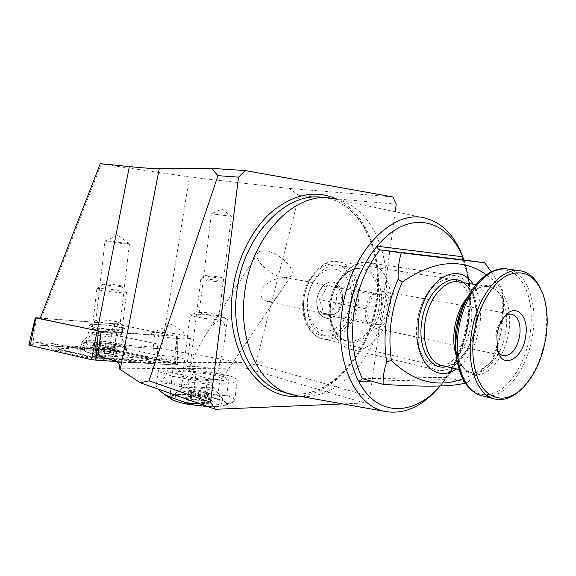 <?xml version="1.0" encoding="UTF-8"?>
<svg xmlns="http://www.w3.org/2000/svg" width="576" height="576" viewBox="0 0 576 576"><rect width="100%" height="100%" fill="white"/><g stroke="black" fill="none" stroke-linecap="round" stroke-linejoin="round"><path stroke-width="0.43" stroke-dasharray="2.88 2.16" d="M284.458 277.502C288.072 277.754 290.455 276.919 291.614 274.997C296.172 268.423 277.769 251.726 265.234 250.877C261.389 250.51 258.854 251.352 257.63 253.411C253.015 259.87 271.98 277.013 284.458 277.502L285.264 277.618C288.216 279.288 287.575 282.528 283.349 287.33L280.368 291.78C277.099 297.929 273.096 301.234 268.344 301.68L267.084 301.5C261.086 299.167 259.466 294.725 262.231 288.173C267.955 281.621 275.364 278.064 284.458 277.502M229.039 216.072L211.363 213.754L229.039 216.072M201.362 313.531C206.712 314.899 219.758 316.022 219.096 315.072L216.864 314.215C209.657 312.797 203.897 312.214 199.57 312.473L199.224 312.703L201.362 313.531M216.497 379.469C220.111 379.368 222.314 378.626 223.092 377.237L222.026 373.428L217.764 370.145C220.946 360.302 223.222 350.827 224.582 341.719C226.231 327.751 224.885 320.659 220.536 320.45C216.95 320.191 211.81 325.26 205.114 335.657C198.85 346.075 193.406 357.638 188.791 370.339C196.171 375.646 205.409 378.691 216.497 379.469M188.791 370.339L187.502 369.958C185.018 369.158 183.737 368.446 183.658 367.805L183.859 367.366C185.587 365.162 207.41 366.797 216.626 369.77L217.764 370.145M220.586 375.754L225.814 378.18C231.682 382.687 196.092 381.226 181.742 376.214C177.602 374.825 176.018 373.637 176.99 372.65C179.489 369.612 208.31 371.722 220.586 375.754M223.128 317.614L227.383 319.27C228.694 321.113 204.048 319.032 194.054 316.418L190.116 314.842L190.822 314.381C194.299 313.394 214.402 315.418 223.128 317.614M127.375 243.497L129.449 243.972C130.363 244.483 112.954 242.539 106.97 241.459L105.026 240.97C105.134 240.595 121.55 242.453 127.375 243.497M118.21 322.135L120.218 323.107C121.01 324.526 103.63 323.266 97.776 321.451L95.962 320.357C96.71 319.176 112.637 320.465 118.21 322.135M122.206 327.751L125.014 328.939C128.606 331.474 101.455 329.81 92.297 326.88C90.122 326.218 89.258 325.663 89.698 325.217C90.943 323.417 114.062 325.253 122.206 327.751M186.437 335.88L190.426 337.745C191.729 340.099 165.204 338.184 155.189 335.138C152.834 334.462 151.618 333.871 151.538 333.367L151.927 332.899C154.591 331.25 177.3 333.23 186.437 335.88M442.318 365.652C455.652 363.19 468.31 344.412 471.06 323.914C474.415 302.335 466.214 281.549 452.578 279.338C442.786 277.992 433.872 283.658 425.83 296.338C421.466 303.782 418.608 312.156 417.254 321.458L417.01 338.371C419.234 353.39 425.066 362.419 434.506 365.45L442.303 365.652M342.454 300.96C343.152 289.987 339.746 283.601 332.23 281.786C324.295 282.319 319.154 288.173 316.8 299.34C316.202 310.601 319.723 316.98 327.362 318.485C335.203 317.657 340.236 311.81 342.454 300.96C343.152 289.987 339.746 283.601 332.23 281.786C324.295 282.319 319.154 288.173 316.8 299.34C316.202 310.601 319.723 316.98 327.362 318.485C335.203 317.657 340.236 311.81 342.454 300.96M336.521 300.182C337.118 292.277 334.771 287.417 329.479 285.602C322.999 285.329 318.773 289.771 316.793 298.93C316.224 306.742 318.506 311.58 323.64 313.438C330.235 313.834 334.526 309.413 336.521 300.182M297.216 395.834C337.586 402.905 378.619 355.73 385.056 302.393C392.054 255.506 371.945 207.749 336.859 199.267L426.326 218.419M436.342 390.125L440.165 385.646C454.608 367.106 463.802 344.801 467.762 318.722C470.405 299.866 469.613 282.125 465.386 265.507L462.744 256.975M440.114 386.014L442.296 383.4C456.12 365.652 464.926 344.275 468.727 319.255C471.262 301.169 470.513 284.177 466.459 268.272L463.882 259.956M462.809 378.907C473.278 375.055 483.206 368.95 492.61 360.583C497.095 349.596 500.227 338.09 502.006 326.045C503.748 314.006 504 302.299 502.762 290.938L501.862 288.562C503.258 300.55 503.035 312.905 501.185 325.649C499.306 338.378 495.958 350.525 491.148 362.095L467.395 382.406L446.911 377.359L445.32 377.827L444.91 379.663C468.576 347.947 476.935 295.416 463.644 259.92C477.468 293.962 469.894 345.866 446.911 377.359L362.47 378.77M456.307 368.964C468.648 359.683 476.489 345.046 479.83 325.058C481.99 308.542 479.758 294.912 473.134 284.162M152.777 358.834L98.208 355.522L99.936 343.498L153.288 347.026L152.777 358.834C163.102 362.16 188.813 363.665 187.589 360.943C187.495 360.302 186.178 359.597 183.643 358.819C176.054 356.753 167.314 355.565 157.421 355.255L115.063 346.046L116.028 335.282L157.579 344.016L157.421 355.255M116.028 335.282L117.331 324.094L158.954 332.539L157.579 344.016M158.954 332.539C154.087 332.474 151.603 332.827 151.51 333.598L154.699 335.239L101.333 331.416L99.936 343.498M153.288 347.026L154.699 335.239M392.904 196.934L289.303 188.438L189.497 176.983L161.503 348.804L241.61 362.635C243.994 363.139 245.758 364.435 246.881 366.53L245.902 368.143L364.795 402.998L342.713 403.927M364.795 402.998L369.943 396.504L395.208 211.759M369.943 396.504L255.715 363.938L299.074 195.566L396.238 204.199M486.403 274.738C492.473 279.086 497.93 284.486 502.762 290.938M492.61 360.583L491.148 362.095M491.285 271.829L501.862 288.562M467.395 382.406L465.228 383.047M117.331 324.094L41.292 318.276L101.261 163.994L100.274 163.67M40.046 318.665L41.292 318.276M189.497 176.983L101.261 163.994M245.902 368.143L119.239 368.791M161.503 348.804L115.063 346.046M98.208 355.522L97.596 355.867M289.303 188.438L299.074 195.566M255.715 363.938L246.881 366.53M115.524 345.787L117.468 324.036M520.488 390.074L522.77 387.821C534.442 374.918 542.002 357.869 545.443 336.658C547.762 320.551 546.797 306.173 542.563 293.522L540.677 288.828M417.197 321.847C413.698 345.24 422.474 366.703 435.924 369.907C452.657 375.048 472.392 351.742 475.877 324.497C479.556 300.902 470.621 278.122 455.688 275.746C439.978 272.066 420.617 294.48 417.197 321.847M330.782 304.546C327.701 326.002 336.888 345.967 350.503 349.229C367.466 354.348 387.036 333.194 390.046 308.023C393.322 286.236 383.796 265.046 368.676 262.663C352.735 259.07 333.713 279.425 330.782 304.546M307.562 299.174C306.18 318.65 311.76 330.761 324.295 335.513C338.364 339.653 354.542 322.661 356.926 302.27C359.532 284.638 351.497 267.516 338.998 265.464C325.642 262.404 309.881 278.849 307.562 299.174M307.606 298.764C305.294 315.814 314.035 330.962 325.685 331.135C337.306 331.567 348.934 317.7 351.036 301.5C353.297 285.314 345.528 270.079 333.922 269.035C322.358 267.739 309.744 281.693 307.606 298.764M338.184 286.625L326.801 285.739C325.454 290.549 322.898 295.171 319.126 299.599C321.624 304.718 322.927 309.571 323.042 314.158L334.447 314.712C338.126 310.392 340.618 305.827 341.914 301.039C341.87 296.503 340.632 291.701 338.184 286.625L385.178 295.085L388.75 310.14L381.146 324.526L369.749 324.065L365.976 308.851L373.802 294.264L385.178 295.085M504.302 316.814L501.941 319.298C498.78 323.402 496.714 328.514 495.749 334.634L496.188 346.716L497.592 350.539M390.06 310.262C390.917 299.858 388.044 293.494 381.442 291.175C373.356 290.909 368.014 296.806 365.4 308.88C364.594 319.14 367.373 325.469 373.738 327.852C381.996 328.291 387.439 322.423 390.06 310.262M373.802 294.264L326.801 285.739M365.976 308.851L319.126 299.599M369.749 324.065L323.042 314.158M381.146 324.526L334.447 314.712M388.75 310.14L341.914 301.039M206.453 389.045C212.522 390.197 216.295 391.428 217.786 392.746L218.124 393.379C218.772 395.669 204.286 395.806 192.521 393.53C185.285 392.105 181.454 390.672 181.044 389.232L181.318 388.67C185.371 386.906 193.752 387.036 206.453 389.045M168.451 367.949L193.421 372.42L208.31 374.047C215.604 375.415 219.514 376.776 220.032 378.137C220.702 380.232 206.215 380.196 194.436 377.986C189.302 377.035 185.796 376.034 183.902 374.976L158.407 370.375C157.464 376.632 157.838 380.16 159.53 380.966C163.282 380.556 166.255 376.214 168.451 367.949L173.074 367.733L196.373 369.886L229.234 375.739C234.382 377.366 237.067 378.864 237.29 380.239C236.232 383.198 226.138 383.962 207.007 382.529L172.354 376.236L158.004 371.412L158.407 370.375M208.67 396.871C217.692 398.606 223.366 400.507 225.67 402.566C230.875 406.915 207.547 408.038 187.726 404.1C174.924 401.45 169.373 398.923 171.079 396.518C173.851 393.667 193.334 393.926 208.67 396.871M171.029 398.873C164.16 393.977 188.77 392.846 208.894 396.799C223.646 399.816 229.126 402.638 225.317 405.266C222.206 406.505 216.338 406.944 207.713 406.577M158.004 371.412L156.067 387.425C156.326 385.063 161.366 383.666 171.194 383.242C178.466 386.496 186.062 388.541 193.975 389.383L209.938 395.129L226.764 395.438C231.883 397.188 234.547 398.83 234.749 400.378L232.92 402.293C228.024 404.143 218.527 404.532 204.408 403.459L199.98 403.848M193.421 372.42C189.914 380.477 186.156 384.71 182.146 385.128L181.714 383.71L183.902 374.976M171.194 383.242L173.074 367.733M226.764 395.438L229.234 375.739M204.408 403.459L207.007 382.529M170.273 393.365L172.354 376.236M193.975 389.383L196.373 369.886M190.958 398.65L191.621 398.045L188.136 396.641L195.17 395.942L205.704 397.483L206.575 397.922L206.006 398.542L209.398 399.758C208.57 400.399 206.237 400.644 202.414 400.5L191.678 398.923L188.525 397.714L188.489 396.432C189.684 395.964 191.909 395.798 195.17 395.942L205.704 397.483L208.894 398.678L209.398 399.758L202.414 400.5L190.958 398.65M191.952 392.026L191.729 392.378L200.167 393.674C202.349 394.272 203.904 394.373 204.84 393.984L210.211 393.458L206.777 392.342L207.346 391.745L198.893 390.319C196.747 389.736 195.214 389.635 194.292 390.01L188.849 390.514L192.384 391.795L191.952 392.026L191.189 398.282M205.546 275.954L205.027 275.695C205.006 275.17 219.038 276.782 221.882 277.632L222.422 277.834C223.812 278.561 208.476 276.862 205.546 275.954M201.557 279.331L200.837 278.95C200.887 278.158 220.795 280.433 224.892 281.693L225.727 282.053C226.786 283.01 205.538 280.627 201.557 279.331M188.662 384.523L188.158 383.436C189.641 381.535 208.246 383.364 211.946 385.762L212.717 386.561C213.588 388.944 192.442 387.173 188.662 384.523M176.674 395.042L175.478 393.61L175.853 392.861C179.05 389.059 213.725 392.429 220.91 397.181L222.444 398.83C224.215 403.661 183.578 400.37 176.674 395.042M176.22 398.736L175.039 397.274C173.909 392.422 212.594 395.496 220.457 400.802L221.99 402.48C223.74 407.405 183.11 404.15 176.22 398.736M211.291 400.378L211.349 400.414C217.951 404.143 190.778 402.89 185.681 399.182L185.666 397.562C189.108 395.748 207.533 397.778 211.291 400.378M96.286 344.275L105.401 345.953C107.496 346.471 109.066 346.594 110.124 346.306L117.238 346.118L113.983 345.118L114.955 344.578L105.494 343.08L93.672 342.9L96.955 344.023L96.286 344.275L95.112 354.434L95.818 353.887L92.491 353.268L99.475 352.742L109.001 353.7L113.767 354.787L112.846 354.881L116.028 356.494L113.357 356.299C110.75 355.673 109.274 355.738 108.943 356.508C107.834 357.192 106.265 357.07 104.22 356.148L94.637 354.946L95.112 354.434M96.422 342.85L95.27 352.901M121.421 331.69L121.766 332.359C120.902 334.253 95.198 331.711 92.534 329.45L92.196 329.047C91.361 326.851 118.094 329.285 121.421 331.69M97.135 289.289L96.826 288.893C97.402 287.597 122.818 290.318 126.058 292.003L126.504 292.342C127.699 293.897 100.109 291.046 97.135 289.289M103.327 284.234L103.118 284.004C103.385 283.241 119.29 284.969 121.262 285.962L121.478 286.085C123.142 287.122 105.35 285.314 103.327 284.234M124.02 353.657L124.618 354.398L123.588 355.248C121.082 355.99 116.266 356.141 109.138 355.702C97.978 354.809 90.094 353.383 85.486 351.425L84.326 350.352C85.018 348.912 90.281 348.487 100.116 349.078C112.003 350.064 119.966 351.59 124.02 353.657M101.362 352.786C112.018 353.426 121.637 356.371 115.214 357.098L107.194 357.134C101.434 356.702 96.811 355.961 93.348 354.917C89.186 353.095 91.858 352.382 101.362 352.786M85.651 343.087L85.277 342.274C86.105 339.293 120.55 342.49 124.927 345.902L125.532 346.608C127.073 349.956 89.431 346.68 85.651 343.087M116.309 355.745C120.78 358.481 94.932 356.767 92.059 354.11C91.159 353.167 93.125 352.706 97.949 352.728L110.333 353.966L116.309 355.745M114.487 344.729L113.321 354.751M105.494 343.08L104.335 353.066M105.401 345.953L104.22 356.148M114.538 346.169L113.357 356.299M116.626 326.758C120.506 327.564 122.544 328.291 122.724 328.925C123.588 330.631 105.538 329.767 95.386 327.564C91.606 326.758 89.647 326.045 89.496 325.433C88.841 323.712 106.625 324.612 116.626 326.758M117.31 353.671C122.652 354.888 125.446 356.026 125.69 357.106C126.864 359.95 101.966 359.222 88.034 355.889C82.894 354.686 80.237 353.578 80.057 352.548C79.272 349.668 103.658 350.489 117.31 353.671M102.449 358.927L91.462 357.458L60.199 349.963C58.946 348.754 61.87 348.314 68.969 348.646L103.457 350.82L113.861 352.202L141.538 358.337C145.397 359.237 146.786 360 145.706 360.634C144.475 361.116 141.84 361.246 137.801 361.022L102.449 358.927L102.859 358.438L96.293 357.358L90.727 356.818L91.462 357.458M28.8 345.046L32.681 344.736L113.53 350.172L177.394 364.579L174.24 364.925L115.574 361.498M40.277 318.06L114.516 323.734L176.782 336.377L99.094 331.056M91.642 359.734L30.434 345.672L29.196 344.923L32.724 344.772L113.386 350.179L176.976 364.37C177.487 364.81 176.544 364.982 174.161 364.882L95.882 360.302L91.642 359.734L94.68 357.602L95.386 358.38L105.098 359.928L140.717 362.023C147.146 362.282 152.654 361.404 157.241 359.381C152.64 359.071 150.862 358.639 151.913 358.085L151.963 358.056C147.967 359.849 143.395 360.677 138.24 360.547L137.801 361.022M159.163 357.847C156.341 358.466 152.388 358.243 147.298 357.178L119.736 351.115L111.074 348.379L101.138 348.638L66.91 346.45L50.378 343.325L55.483 343.908L55.138 344.563L68.767 347.774L103.226 349.956L109.526 349.87L114.682 351.482L142.351 357.595C146.498 358.366 149.918 358.358 152.604 357.574L153.497 357.113L159.163 357.847L169.596 360.13L173.002 361.534L175.298 363.823M47.117 344.678C48.917 347.537 52.279 349.603 57.211 350.856L85.118 357.25L89.186 356.004L90.727 356.818L62.921 350.482L57.816 348.35L54.13 344.995C53.222 345.593 50.882 345.485 47.117 344.678L37.469 342.49L50.378 343.325M37.469 342.49L33.883 342.958L32.724 344.772M169.596 360.13L157.241 359.381M85.118 357.25L93.506 358.128M54.13 344.995L55.138 344.563M152.604 357.574L151.963 358.056M111.074 348.379L110.729 348.17L109.526 349.87M94.68 357.602L95.659 356.645L96.293 357.358M358.243 302.22C361.109 282.83 352.26 263.966 338.45 261.749C323.791 258.437 306.482 276.48 303.941 298.807C301.234 317.894 309.751 335.758 322.294 338.717C337.81 343.332 355.63 324.634 358.243 302.22M354.326 301.709C356.947 283.018 348.026 265.356 334.584 264.067C321.178 262.49 306.468 278.669 303.984 298.534C301.298 318.384 311.53 335.93 325.037 336.053C338.508 336.47 351.9 320.407 354.326 301.709M298.8 396.115C336.622 393.826 370.836 349.409 376.913 300.665C383.105 257.89 367.531 214.006 337.55 199.411M377.15 300.917C384.653 251.46 360.979 201.37 322.409 197.381C359.762 201.024 383.839 250.74 376.265 300.686C369.742 356.717 324.338 404.482 284.112 392.285C325.728 404.561 370.649 356.422 377.15 300.917M444.91 379.663L371.081 381.089M241.61 362.635L118.087 362.628M482.45 395.892C503.604 401.17 527.94 369.842 532.721 334.231C537.775 302.609 526.867 271.93 507.686 269.057M460.915 374.774C470.448 394.243 483.372 399.42 499.702 390.305C514.447 380.916 526.594 358.027 530.201 333.828C533.297 309.298 529.452 290.441 518.659 277.25C506.758 265.795 493.322 267.329 478.354 281.851M455.119 340.157L455.782 329.81M456.149 355.543C459.259 364.838 464.09 370.44 470.65 372.355C467.618 371.556 464.789 369.468 462.175 366.084L459.151 360.864C458.381 359.762 455.184 350.323 455.119 340.243C455.256 362.441 466.783 377.453 480.031 374.443C493.286 371.65 505.865 352.433 508.932 331.207C511.92 311.112 506.002 291.751 494.69 286.618C483.437 281.354 468.288 292.003 460.483 311.71C469.433 293.105 478.822 284.724 488.657 286.574C481.464 285.401 474.444 288.828 467.59 296.856M459.094 369.619L470.65 372.355C485.23 376.805 502.646 355.529 505.894 330.746C509.278 309.29 501.638 288.706 488.657 286.574L475.97 284.602M442.44 365.681C456.991 369.115 473.688 348.739 476.734 325.138C479.988 304.229 472.133 284.112 459.043 281.966C469.699 283.054 478.966 302.465 475.416 324.778C472.349 349.819 454.075 369.367 442.426 365.674M446.666 366.682C459.994 364.19 472.658 345.334 475.43 324.749C477.691 304.985 473.659 290.945 463.334 282.636M324.295 335.513L346.306 340.668C342.432 339.653 338.998 337.039 336.017 332.834C334.598 331.387 332.986 327.449 331.178 321.012C330.12 315.612 329.94 309.895 330.631 303.862C327.816 324.353 338.011 342.374 351.569 342.41C365.098 342.749 378.619 326.124 381.161 306.864C383.897 287.611 375.062 269.453 361.57 268.178C348.127 266.609 333.238 283.356 330.631 303.862C333.18 281.808 350.071 265.709 361.354 268.999C348.005 265.91 332.143 282.794 329.724 303.595C327.161 321.386 334.865 338.011 346.306 340.668C360.367 344.822 376.625 327.384 379.094 306.54C381.787 288.511 373.846 271.044 361.354 268.999L338.998 265.464M191.39 390.355L190.627 396.554M208.548 392.854L207.778 399.067M207 391.932L206.237 398.11M203.299 390.96L202.536 397.123M198.893 390.319L198.13 396.475M194.328 390.082L193.565 396.259M190.469 391.097L189.698 397.325M195.682 393.019L194.911 399.29M200.167 393.674L199.397 399.946M204.797 393.905L204.019 400.162M207.713 393.617L206.942 399.852M92.513 333.612L92.218 333.065C92.65 331.085 117.432 333.432 120.499 335.729L120.859 336.046C123.264 338.472 95.479 336.11 92.513 333.612M116.006 345.701L114.833 355.795M111.326 343.915L110.16 353.923M100.85 342.727L99.691 352.75M94.867 343.31L93.701 353.426M99.454 345.103L98.28 355.313M110.124 346.306L108.943 356.508M116.035 331.848C119.916 332.676 121.946 333.418 122.126 334.08C122.976 335.858 104.926 335.052 94.781 332.806C91.008 331.992 89.05 331.265 88.906 330.624C88.258 328.831 106.034 329.674 116.035 331.848M89.77 345.24C83.808 343.872 81.31 342.698 82.282 341.712C84.269 339.638 105.847 340.769 118.022 343.505C122.213 344.419 124.812 345.298 125.82 346.147C130.212 349.2 104.479 348.646 89.77 345.24M118.31 345.161C123.66 346.342 126.454 347.436 126.706 348.451C127.901 351.137 103.003 350.273 89.05 347.026C83.902 345.852 81.238 344.786 81.05 343.822C80.251 341.1 104.63 342.05 118.31 345.161M176.465 336.614L174.24 364.925M176.782 336.377L175.435 363.809M114.516 323.734L113.53 350.172M113.407 323.59L109.426 349.625M36.389 317.765L32.681 344.736M112.025 348.934L113.386 350.179M110.29 348.703L109.49 349.661M95.386 358.38L95.882 360.302M176.976 364.37L173.002 361.534L174.161 364.882M29.196 344.923L33.883 342.958L30.434 345.672M140.717 362.023L139.198 360.05L138.24 360.547L102.859 358.438L103.73 357.934L105.098 359.928M147.298 357.178L145.872 356.386L141.538 358.337M119.736 351.115L118.282 350.323L113.861 352.202M68.969 348.646L67.666 345.931L101.974 348.134L103.457 350.82M57.211 350.856L61.344 349.668L63.677 351.115M110.858 348.192L118.282 350.323L145.872 356.386L153.497 357.113M55.483 343.908C57.499 344.664 61.56 345.341 67.666 345.931L66.91 346.45M110.729 348.17L101.974 348.134L101.138 348.638M95.659 356.645L89.186 356.004L61.344 349.668L57.816 348.35L60.199 349.963M199.224 312.703L211.363 213.754L222.113 209.016L231.365 216.331L219.096 315.072M222.026 373.428L225.814 378.18M227.383 319.27L224.582 341.719M218.635 314.748L226.476 318.622M95.882 320.515L105.012 240.998L118.102 235.224L129.398 243.936M129.449 243.972L120.218 323.107M120.11 322.92L125.014 328.939M151.927 332.899L172.418 323.957L189.922 337.183M434.506 365.45L322.294 338.717C309.377 335.722 300.37 317.866 303.113 298.57C305.669 276.062 323.424 258.329 338.45 261.749L452.578 279.338M442.296 383.4L440.165 385.646M425.83 296.338L428.148 293.263M285.264 277.618L329.479 285.602M190.426 337.745L187.589 360.943M223.092 377.237L280.368 291.78M283.349 287.33L291.614 274.997M205.114 335.657L257.63 253.411M267.084 301.5L323.64 313.438M417.01 338.371L417.953 341.849M462.341 258.998C476.366 293.062 468.67 346.19 445.32 377.827M466.459 268.272L465.386 265.507M327.838 197.863L330.48 198.094M446.422 377.302L361.93 378.706M95.962 320.357L89.698 325.217M199.57 312.473L190.822 314.381M190.116 314.842L183.658 367.805M183.859 367.366L176.99 372.65M523.865 386.834L522.77 387.821M455.875 329.134L460.282 312.235M350.503 349.229L435.924 369.907M368.676 262.663L455.688 275.746M501.941 319.298L504.346 316.757M381.442 291.175L511.567 314.186M373.738 327.852L503.302 355.709M496.188 346.716L497.405 349.841M543.182 294.804L542.563 293.522M519.394 270.67L520.747 270.857M220.032 378.137L218.124 393.379M217.786 392.746L225.67 402.566M225.317 405.266L232.92 402.293M181.318 388.67L171.079 396.518M181.714 383.71L181.044 389.232M157.997 371.362L156.067 387.425M182.146 385.128L159.53 380.966M234.749 400.378L237.29 380.239M191.592 392.22L190.822 398.484M188.849 390.514L188.093 396.727M205.027 275.695L200.837 278.95M200.822 279L187.992 383.782M188.158 383.436L175.853 392.861M175.478 393.61L175.039 397.274M208.937 398.707L211.349 400.414M188.489 396.432L185.666 397.562M222.444 398.83L221.99 402.48M212.508 386.165L221.998 397.994M225.727 282.053L212.717 386.561M222.422 277.834L225.677 281.988M206.597 392.155L205.834 398.34M207.346 391.745L206.575 397.922M194.292 390.01L193.529 396.18M194.371 390.175L193.608 396.353M192.384 391.795L191.621 398.045M204.84 393.984L204.062 400.248M204.746 393.804L203.969 400.061M210.211 393.458L209.434 399.679M85.277 342.274L92.218 333.065L92.866 331.51L92.318 329.278M125.446 346.37L120.859 336.046L120.643 334.404L121.766 332.359M95.782 344.434L94.586 354.823M93.672 342.9L92.484 353.268M96.782 289.001L92.196 329.047M103.118 284.004L96.826 288.893M115.214 357.098L123.588 355.248M85.219 342.497L84.326 350.352M99.475 352.742L97.949 352.728M109.001 353.7L110.333 353.966M125.532 346.608L124.618 354.398M85.486 351.425L93.348 354.917M121.478 286.085L126.425 292.219M126.504 292.342L121.853 332.15M113.868 344.974L112.73 354.751M114.955 344.578L113.767 354.787M96.955 344.023L95.818 353.887M117.238 346.118L116.028 356.494M122.724 328.925L122.126 334.08C121.752 338.119 122.63 341.69 124.754 344.794L126.706 348.451L125.69 357.106M80.057 352.548L81.05 343.822L82.282 341.712L83.693 340.603C86.58 337.99 88.322 334.663 88.906 330.624L89.496 325.433M177.314 336.557L177.394 364.579M145.706 360.634L152.042 358.027M95.76 356.659L103.73 357.934L139.198 360.05C144.41 360.223 148.644 359.568 151.913 358.085"/><path stroke-width="0.86" d="M336.859 199.267L330.48 198.094C294.134 192.053 250.834 236.938 244.606 293.35C238.111 341.093 259.33 384.854 289.382 393.898L297.216 395.834M462.744 256.975C455.134 236.232 442.994 223.38 426.326 218.419C393.062 207.612 348.876 253.166 341.906 312.235C334.642 362.614 356.278 407.074 385.776 411.581C403.79 414.338 420.646 407.189 436.342 390.125M463.882 259.956C453.449 230.882 429.3 215.359 403.61 225.547C377.986 235.591 354.312 272.326 348.905 313.157C343.764 351.367 355.169 387.238 375.127 401.328C395.129 415.469 421.034 408.161 440.114 386.014M473.134 284.162C462.744 267.372 441.137 270.756 428.148 293.263C423.108 301.867 419.81 311.544 418.241 322.301L417.953 341.849C420.79 368.633 439.898 380.88 456.307 368.964M402.163 282.118L398.153 279.18C397.843 269.338 398.894 260.546 401.299 252.799L379.987 249.898C378.418 249.43 377.438 248.198 377.057 246.204C362.383 264.118 353.074 286.438 349.128 313.164C345.924 339.883 349.121 362.606 358.718 381.326L362.47 378.77L383.191 384.35C382.781 377.662 383.969 370.217 386.748 362.023L391.37 360.324C387.641 334.087 391.241 308.016 402.163 282.118C434.153 260.172 462.233 257.71 486.403 274.738M398.153 279.18C392.364 292.097 388.447 305.856 386.402 320.458C384.444 335.059 384.559 348.912 386.748 362.023M395.208 211.759L396.238 204.199L392.904 196.934L245.196 170.568L238.514 177.178L210.514 402.163L215.388 409.291L140.177 382.745L149.018 380.858L210.514 402.163M342.713 403.927L215.388 409.291M238.514 177.178L217.944 175.658L149.018 380.858M462.809 378.907C437.35 388.109 413.532 381.917 391.37 360.324M362.47 378.77C353.621 360.749 350.734 339.084 353.794 313.776C357.523 288.461 366.25 267.17 379.987 249.898L463.644 259.92L462.406 256.738L462.341 258.998L463.644 259.92L484.639 262.75L491.285 271.829M401.299 252.799L484.639 262.75M465.228 383.047C452.513 386.683 425.167 387.115 383.191 384.35M217.944 175.658L211.572 168.365L159.257 168.682C153.281 168.682 143.309 167.983 129.355 166.586L100.274 163.67L40.046 318.665L101.131 331.51L97.596 355.867C106.43 358.056 113.256 360.31 118.087 362.628C119.246 363.442 119.628 365.501 119.239 368.791L140.177 382.745M211.572 168.365L245.196 170.568M540.677 288.828C535.896 278.546 529.258 272.556 520.747 270.857C501.17 266.321 476.237 296.906 471.37 334.174C466.51 365.962 477.202 394.654 493.891 398.815C502.783 401.105 511.654 398.189 520.488 390.074M473.882 334.505C470.426 358.524 475.567 381.37 486.158 391.716C497.952 401.652 510.516 400.025 523.865 386.834C535.248 374.256 542.621 357.61 545.99 336.902C548.244 321.178 547.308 307.145 543.182 294.804C535.414 275.04 523.282 268.639 506.794 275.609C491.587 283.558 477.677 307.987 473.882 334.505M496.886 335.268L497.405 349.841C501.984 370.238 522.994 359.316 525.679 336.226C529.322 315.691 515.34 302.069 504.346 316.757C500.537 321.703 498.046 327.874 496.886 335.268M497.592 350.539C499.054 353.369 500.962 355.09 503.302 355.709C511.344 355.925 516.838 349.171 519.775 335.455C520.956 323.755 518.364 316.692 511.999 314.258C509.472 313.762 506.909 314.618 504.302 316.814M207.713 406.577L187.481 404.186C179.878 402.71 174.622 401.09 171.698 399.334L171.029 398.873M199.98 403.848L186.674 403.078L169.841 396.936L163.829 393.869L158.191 389.477M169.841 396.936L170.273 393.365M115.574 361.498L91.483 359.748L28.8 345.046L35.345 317.808L40.277 318.06M99.094 331.056L35.345 317.808M337.55 199.411C316.786 189.72 295.301 193.464 273.103 210.65C252.396 228.046 236.671 258.804 232.589 291.182C224.23 351.18 259.524 400.946 298.8 396.115M327.838 197.863L322.409 197.381C286.07 191.369 242.928 235.829 236.801 291.73C230.386 339.041 251.618 382.478 281.657 391.529L289.382 393.898M371.081 381.089L358.718 381.326M462.406 256.738L377.057 246.204M159.257 168.682L120.233 369.41M129.355 166.586L97.279 330.674M478.354 281.851L471.355 290.959C482.551 274.601 494.662 267.3 507.686 269.057C488.002 264.535 463.09 294.718 458.33 331.546C453.557 362.959 464.364 391.37 481.133 395.554L482.45 395.892M493.891 398.815L481.133 395.554C468.59 391.522 460.505 379.627 456.89 359.878L455.371 348.602L455.882 330.062C457.25 320.278 460.21 310.932 464.753 302.011L471.355 290.959C464.04 302.501 459.23 315.9 456.934 331.157C455.522 341.273 455.508 350.842 456.89 359.878L460.915 374.774M455.782 329.81L455.119 340.157M460.282 312.235L455.875 329.134M467.59 296.856C460.836 305.338 456.473 315.965 454.493 328.73C453.146 338.666 453.701 347.602 456.149 355.543M475.97 284.602L459.043 281.966C445.133 278.64 428.004 298.57 424.958 322.834C421.841 343.591 429.581 362.678 441.511 365.465L459.094 369.619M463.334 282.636C448.675 271.426 425.254 292.702 421.668 322.337C417.586 348.71 430.776 370.764 446.666 366.682M98.33 331.006L95.94 360.346M97.135 330.847L91.483 359.748M35.748 317.959L30.269 345.686M385.776 411.581L295.654 395.561M511.567 314.186L511.999 314.258M507.686 269.057L519.394 270.67M171.698 399.334L163.829 393.876"/></g></svg>
